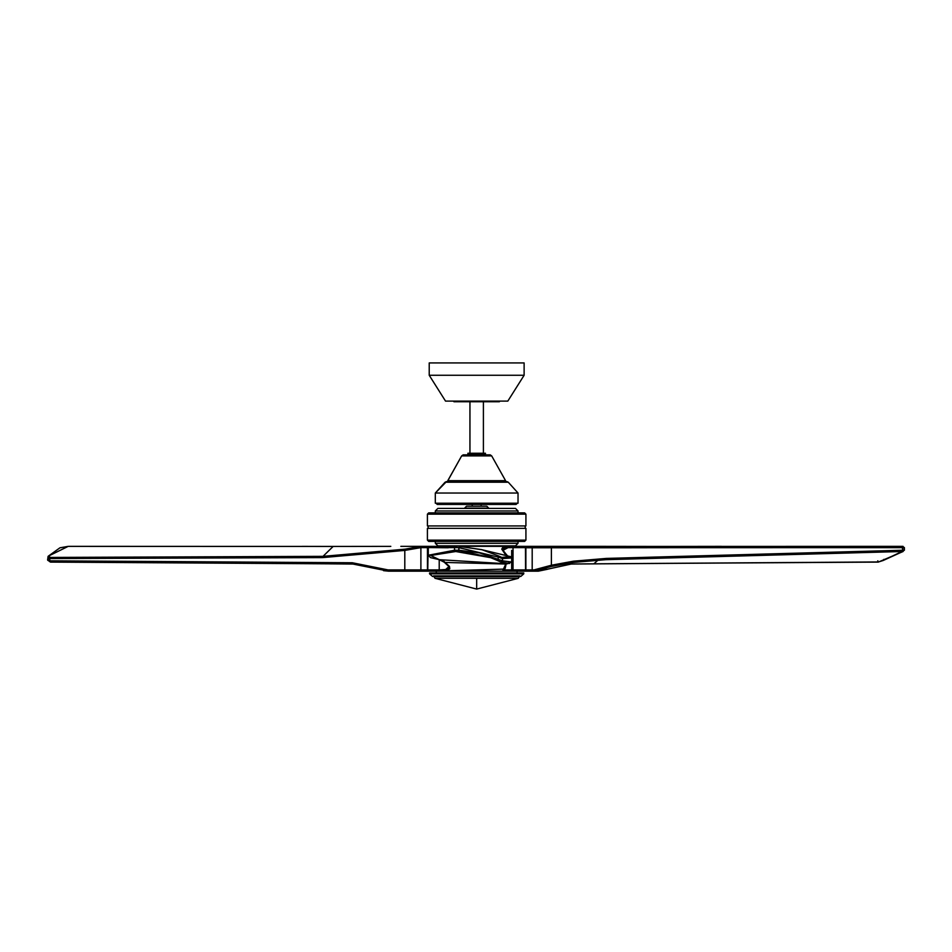 <?xml version="1.0" encoding="UTF-8"?>
<svg xmlns="http://www.w3.org/2000/svg" width="952" height="952" viewBox="0 0 952 952"><rect width="100%" height="100%" fill="white"/><g stroke="black" fill="none" stroke-linecap="round" stroke-linejoin="round"><path stroke-width="1.43" d="M499.419 401.732L453.914 401.732L453.914 401.101L453.914 401.732L499.419 401.732L499.419 401.101L499.419 401.732M447.714 480.938L461.66 455.889L463.148 454.854L461.66 455.889L491.684 455.889L490.185 454.854L491.684 455.889L505.56 480.665L447.785 480.665L448.499 481.557L504.846 481.557L505.631 480.938L447.714 480.938L448.499 481.557L447.714 480.938L505.56 480.665L504.846 481.557L505.631 480.938M490.185 454.854L463.148 454.854L490.185 454.854M447.785 480.665L505.56 480.665L491.684 455.889L461.66 455.889L447.785 480.665M467.908 454.532L467.908 453.259L467.908 454.532L485.437 454.532L485.437 453.259L485.437 454.532L467.908 454.532M485.437 453.259L467.908 453.259L485.437 453.259M468.86 455.806L468.86 454.532L468.86 455.806M484.485 454.532L484.485 455.806L484.485 454.532M483.402 453.259L483.402 401.732L483.402 453.259M469.943 401.732L469.943 453.259L469.943 401.732M518.031 503.215L435.314 503.215L435.314 493.029L435.314 503.215L518.031 503.215L518.031 493.029L518.031 503.215M518.031 493.029L435.314 493.029L518.031 493.029L508.261 482.212L445.084 482.212L435.314 493.029L446.5 481.581L445.084 482.212L508.261 482.212L518.031 493.029M506.845 481.581L508.261 482.212L506.845 481.581L446.5 481.581L506.845 481.581M437.218 504.417L435.945 503.144L437.218 504.417L516.127 504.417L517.4 503.144L516.127 504.417L437.218 504.417M481.129 506.202L481.129 504.417L481.129 506.202M472.216 504.417L472.216 506.202L472.216 504.417M466.551 506.202L486.793 506.202L466.551 506.202L464.647 508.118L488.697 508.118L486.793 506.202L488.697 508.427L464.647 508.118L466.551 506.202M437.849 508.427L515.484 508.427L437.849 508.427L435.314 510.974L518.031 510.974L515.484 508.427L518.031 510.974L518.031 512.89L518.031 510.974L435.314 510.974L437.849 508.427M435.314 512.89L435.314 510.974L435.314 512.89M428.686 512.89L524.647 512.89L428.686 512.89L427.412 514.163L525.92 514.163L524.647 512.89L525.92 514.163L525.92 525.932L525.92 514.163L427.412 514.163L428.686 512.89M427.412 525.932L427.412 514.163L427.412 525.932L525.92 525.932L427.412 525.932M525.195 528.348L525.195 525.932L525.195 528.348M428.15 525.932L428.15 528.348L428.15 525.932M427.412 528.348L525.92 528.348L427.412 528.348L427.412 540.117L525.92 540.117L525.92 528.348L525.92 540.117L524.647 541.39L525.92 540.117L427.412 540.117L427.412 528.348M428.686 541.39L427.412 540.117L428.686 541.39L524.647 541.39L428.686 541.39M518.031 543.306L518.031 541.39L518.031 543.306L515.484 545.853L518.031 543.306L435.314 543.306L518.031 543.306M435.314 541.39L435.314 543.306L435.314 541.39M437.849 545.853L435.314 543.306L437.849 545.853L515.484 545.853M488.697 545.853L464.647 545.853M507.987 556.349L501.763 549.161L506.869 546.353L524.885 546.46M428.531 546.46L432.279 546.436M525.468 547.138L525.563 569.903L513.033 569.903L513.033 547.626L512.212 546.353L466.635 546.353M427.865 570.391L428.459 571.081M429.447 546.353L427.781 547.757L427.781 569.903L428.138 546.769M439.217 559.693L439.217 569.903L445.655 569.546L448.916 566.63L445.655 569.546L439.217 569.903L439.217 559.693M427.781 569.903L439.217 569.903L427.781 569.903M428.888 571.176L440.062 571.176L439.217 569.903L440.062 571.176L444.358 571.176L443.334 569.903L444.358 571.176L428.888 571.176M501.502 571.176L489.697 571.176M482.676 571.176L475.417 571.176M452.319 571.176L501.621 571.176M438.253 571.176L440.062 571.176M445.274 571.176L476.666 571.176M524.885 571.081L512.212 571.176L524.457 571.176L525.563 569.903L525.23 570.807M502.882 550.411L501.763 549.161L502.882 550.411L508.059 547.626L513.033 547.626L513.033 569.903L512.212 571.176L513.033 569.903L502.882 569.903L525.563 569.903L525.563 547.626L524.457 546.353L512.212 546.353L513.033 547.626L508.059 547.626L507.166 546.377L502.561 547.709L501.763 549.161L505.476 554.635M503.168 571.176L512.212 571.176M456.936 551.482L490.708 557.682L455.77 551.517L430.697 555.492L444.977 562.442L505.786 564.024L503.144 571.176L503.43 569.129L444.358 571.176L446.666 570.784L445.655 569.546L446.666 570.784L449.784 568.772L449.475 566.464L446.666 570.784L503.43 569.129L505.786 564.024L444.977 562.442L449.475 566.464L443.751 561.18L444.977 562.442L439.312 559.681L507.214 563.822L509.617 563.037M448.916 566.571L444.239 562.204L439.312 559.681L430.459 557.598L428.305 555.242L454.532 550.244L454.532 547.59L428.305 547.59L454.532 547.59L455.758 546.341L454.532 547.59L454.532 550.244L428.305 555.242L428.305 547.59L448.297 547.757M448.297 565.226L449.475 566.464M500.716 556.98L498.539 555.92L501.799 557.432L510.498 556.622L511.664 557.955L502.477 558.562L502.477 560.823L498.17 559.36L497.444 560.502L490.708 557.682L497.444 560.502L498.17 559.36L479.38 552.862L458.84 550.22L498.17 559.36L498.17 557.063L458.84 547.65L498.17 557.063L498.539 555.92L482.021 549.744L459.031 546.377L458.84 547.65L454.532 547.59L458.84 547.65L458.84 550.22L459.031 546.377L481.462 549.601M510.391 556.587L501.799 557.432L502.477 558.562L498.17 557.063L498.17 559.36L502.477 560.823L511.664 562.013L508.713 562.561M505.786 564.024L511.664 562.013L502.477 560.823L500.633 561.954L509.582 563.489M432.684 554.766L455.77 551.517L454.532 550.244L456.091 550.208M454.532 550.292L458.84 550.22L458.959 551.494M507.214 563.822L439.312 559.681M503.43 569.129L505.238 568.058M456.008 546.341L456.948 546.341M501.061 562.085L497.444 560.502L500.633 561.954L502.477 560.823L502.477 558.562L498.17 557.063L498.539 555.92M573.247 562.442L605.829 559.681L606.281 558.419L605.829 559.681L901.972 551.517L902.829 550.244L606.281 558.419L573.52 561.18L606.281 558.419L902.829 550.244L902.829 547.59L551.386 547.757L551.386 565.226L573.52 561.18L573.271 562.442L551.267 566.464L573.247 562.442L573.52 561.18L551.386 565.226L551.244 566.464L535.31 570.784L551.267 566.464L551.386 565.226L532.858 571.176L535.31 570.784L536.083 569.546L534.024 569.903L532.858 571.176L530.942 571.176L532.858 571.176L534.024 569.903L532.192 569.903L530.942 571.176L524.778 571.176L530.942 571.176L532.192 569.903L525.873 569.903L532.192 569.903L532.192 547.757L532.192 569.903L534.024 569.903L551.386 565.226L551.386 547.757L532.192 547.757L551.386 547.757L550.946 546.353L530.811 546.353L532.192 547.757L525.873 547.757L532.192 547.757L530.811 546.353L524.659 546.353L525.873 547.757L525.873 569.903L524.778 571.176L525.873 569.903L525.873 547.757L524.659 546.353L598.32 546.353L506.88 546.353L508.059 547.626L503.691 548.947M513.033 547.626L525.563 547.626L513.033 547.626M383.489 570.653L388.547 571.176L388 569.903L404.802 569.903L388 569.903L388.547 571.176L405.338 571.176L388.547 571.176L405.338 571.176L404.802 569.903L405.338 571.176L422.141 571.176L420.891 569.903L422.141 571.176L428.567 571.176L427.46 569.903L404.802 569.903L404.802 550.411L418.713 547.626L419.761 546.353L428.567 546.353L427.46 547.626L427.46 569.903L428.567 571.176L407.039 571.176M429.4 546.353L428.567 546.353L429.4 546.353M333.212 546.436L68.175 546.377L48.814 555.92L50.135 557.432L49.766 558.562L322.55 557.598L404.802 550.411L404.802 569.903L420.891 569.903L420.891 547.626L422.141 546.353L400.84 546.353M408.753 546.353L414.679 546.353M70.757 546.341L333.117 546.436L323.025 556.349L405.112 549.161L404.802 550.411L322.55 557.598L49.766 558.562L49.766 560.823L352.347 562.763L388 569.903L378.253 568.058L378.706 569.129M431.363 571.176L436.254 571.176L436.254 572.949L436.254 571.176L421.629 571.176M420.76 571.176L413.358 571.176M411.8 571.176L406.54 571.176M419.534 546.4L416.429 547.102L419.63 546.377L418.713 547.626L420.891 547.626L404.802 550.411L405.112 549.161L415.429 547.305M419.63 546.377L420.32 546.353M390.808 546.353L390.13 546.365M416.429 547.102L405.112 549.161L323.025 556.349L322.55 557.598L323.025 556.349L50.135 557.432L323.025 556.349L333.164 546.436L302.129 546.377M328.262 562.561L328.94 563.822L352.966 564.024L352.347 562.763L49.766 560.823L50.813 561.954L327.607 563.81M352.966 564.024L352.347 562.763L378.253 568.058M47.826 558.134L49.766 558.562L49.766 560.823L47.826 560.395L47.945 559.36L50.48 562.096L328.94 563.822M47.945 557.063L48.814 555.92L48.707 556.98L50.135 557.432L49.766 558.562L47.945 557.063L48.814 555.92L68.175 546.377L70.031 546.341M68.175 546.377L71.626 546.341M47.826 560.395L47.945 559.36M49.421 560.502L49.361 561.501M427.46 547.626L428.567 546.353L422.141 546.353L420.891 547.626L427.46 547.626L420.891 547.626L420.891 569.903L427.46 569.903L427.46 547.626M902.377 546.341L904.4 547.614L904.4 550.208L901.996 551.517L902.829 550.244L904.305 550.208L902.829 550.244L901.949 546.341L904.007 547.65L665.198 547.697L664.615 546.436L598.737 546.353L628.677 547.757L665.198 547.697L664.615 546.436L550.946 546.353L551.386 547.757L628.677 547.757L598.737 546.353L557.991 546.353M547.578 569.26L538.308 571.176L523.064 571.176L533.287 571.176M531.751 571.176L530.811 571.176M530.704 571.176L531.513 571.176M530.478 571.176L538.308 571.176L547.876 569.129L537.321 570.165M547.876 569.129L571.26 564.024L569.439 563.013L571.26 564.024L878.553 561.954L593.846 563.822L598.201 559.99L593.846 563.822L571.188 564.024L547.876 569.129L536.202 570.272M902.71 546.341L664.674 546.436M877.768 560.823L878.553 561.954L883.147 560.502L902.972 551.482M903.15 551.482L878.327 562.096L593.846 563.822M901.996 551.517L605.841 559.681L573.271 562.442M593.631 563.822L571.188 564.036L538.308 571.176L532.335 571.176M901.972 551.517L883.147 560.502L883.896 559.36M903.02 546.341L901.949 546.341L903.02 546.341M883.147 560.502L878.553 561.954M429.221 362.926L524.124 362.926L524.124 375.267L524.124 362.926L429.221 362.926L429.221 375.267L429.221 362.926M445.524 401.101L429.221 375.267L524.124 375.267L429.221 375.267L445.524 401.101L507.821 401.101L524.124 375.267L507.821 401.101M429.578 573.842L432.446 576.376L520.887 576.376L523.767 573.842L429.578 573.842L523.767 573.842L523.767 572.949L429.578 572.949L429.578 573.842L429.578 572.949L523.767 572.949L523.767 573.842M517.079 571.176L517.079 572.949L517.079 571.176M433.469 575.865L519.863 575.865M476.666 589.074L435.016 578.304L476.666 589.074L518.316 578.304L476.666 589.074L476.666 578.304L476.666 589.074M518.316 578.304L435.016 578.304L518.316 578.304L519.304 576.638L434.029 576.638L435.016 578.304L434.029 576.638L519.304 576.507L518.316 578.304M444.358 571.176L503.144 571.176L505.214 568.32L506.131 564.012M429.995 546.341L428.305 547.697M481.165 549.518L510.498 556.622M457.222 546.353L429.959 546.341M511.664 569.903L511.664 550.411M459.031 546.377L482.021 549.744M502.775 550.018L507.809 556.325M430.197 571.176L388.547 571.176L352.894 564.036L328.845 563.834M390.439 546.365L333.164 546.436M50.48 562.096L47.6 559.978L48.124 556.301L59.94 547.805L68.139 546.377M664.639 546.436L721.592 546.353M432.839 576.507L520.506 576.507"/></g></svg>
